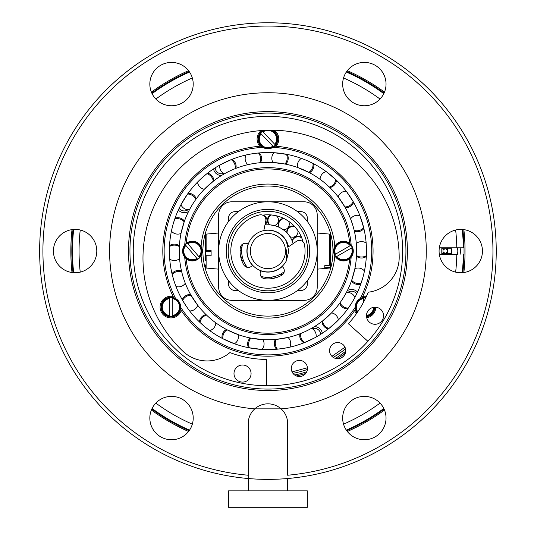<?xml version="1.0" encoding="UTF-8"?>
<svg xmlns="http://www.w3.org/2000/svg" width="534" height="534" viewBox="0 0 534 534"><rect width="100%" height="100%" fill="white"/><g stroke="black" fill="none" stroke-linecap="round" stroke-linejoin="round"><path stroke-width="0.8" d="M439.335 254.358L456.797 254.358A188.882 188.882 0 0 1 455.642 272.14M439.335 247.789L463.365 247.789A195.457 195.457 0 0 0 462.19 229.44M383.799 93.664A195.457 195.457 0 0 0 346.332 72.03M189.543 72.03A195.457 195.457 0 0 0 152.077 93.664M73.685 229.44A195.457 195.457 0 0 0 73.685 272.707A195.457 195.457 0 0 1 72.484 251.073M463.365 247.789L456.797 247.789A188.882 188.882 0 0 0 455.642 230.007M152.077 408.483A195.457 195.457 0 0 0 189.543 430.117A195.457 195.457 0 0 1 152.077 408.483M346.332 430.117A195.457 195.457 0 0 0 383.799 408.483A195.457 195.457 0 0 1 346.332 430.117M462.19 272.707A195.457 195.457 0 0 0 463.365 254.358A195.457 195.457 0 0 1 462.19 272.707M460.074 247.789L460.074 254.358A15.112 15.112 0 0 0 460.074 247.789L460.074 254.358M346.713 430.671A196.112 196.112 0 0 0 384.086 409.091M462.858 272.654A196.112 196.112 0 0 0 462.858 229.493M384.086 93.056A196.112 196.112 0 0 0 346.713 71.476M189.163 71.476A196.112 196.112 0 0 0 151.79 93.056M73.018 229.493A196.112 196.112 0 0 0 73.018 272.654M151.79 409.091A196.112 196.112 0 0 0 189.163 430.671M228.519 507.3L307.357 507.3L307.357 490.873L228.519 490.873L228.519 507.3M72.01 229.613A197.099 197.099 0 0 0 72.01 272.534M151.389 410.019A197.099 197.099 0 0 0 188.555 431.479M347.32 431.479A197.099 197.099 0 0 0 384.487 410.019M463.866 272.534A197.099 197.099 0 0 0 463.866 229.613M384.487 92.128A197.099 197.099 0 0 0 347.32 70.668M188.555 70.668A197.099 197.099 0 0 0 151.389 92.128M447.625 249.925L446.477 249.925L447.625 248.771L443.026 248.771L443.026 254.358M443.026 252.222L444.175 252.222L443.026 253.37L447.625 253.37L447.625 254.358M444.175 253.37L444.175 252.222M446.477 253.37L446.477 252.222L447.625 252.222M446.477 249.925L446.477 248.771M443.026 249.925L444.175 249.925L444.175 248.771M441.798 248.771L443.026 248.771L444.175 249.925M446.477 252.222L447.625 253.37L451.564 253.37L451.564 248.771L447.625 248.771L447.625 253.37M441.798 253.37L443.026 253.37M443.026 247.789L443.026 248.771M447.625 247.789L447.625 248.771M457.371 247.789A12.482 12.482 0 0 1 457.371 254.358M213.533 168.904A8.077 8.077 0 0 0 221.463 175.532M334.791 255.699A9.852 9.852 0 0 1 349.703 243.424A82.123 82.123 0 0 0 186.172 243.424A9.852 9.852 0 0 1 201.084 255.699A67.01 67.01 0 0 0 315.32 298.459A67.01 67.01 0 0 0 334.791 255.699A9.852 9.852 0 0 0 349.703 258.723A82.123 82.123 0 0 1 186.172 258.723A9.852 9.852 0 0 0 201.084 255.699M334.791 246.448A67.01 67.01 0 0 0 220.555 203.688A67.01 67.01 0 0 0 201.084 246.448M357.54 292.098A8.077 8.077 0 0 0 347.307 290.663M178.336 210.049A8.077 8.077 0 0 0 188.569 211.484M322.342 333.243A8.077 8.077 0 0 0 314.413 326.614M356.986 312.891A9.852 9.852 0 0 1 355.377 309.426A105.118 105.118 0 0 1 180.499 309.426A9.852 9.852 0 0 1 166.201 315.727A9.852 9.852 0 0 1 173.683 297.618A105.118 105.118 0 0 1 261.126 146.176A9.852 9.852 0 0 1 263.169 130.429M272.24 130.189A9.852 9.852 0 0 1 274.75 146.176A105.118 105.118 0 0 1 362.753 296.463A105.118 105.118 0 0 1 362.185 297.618A9.852 9.852 0 0 1 365.997 297.284M307.444 367.752L292.065 371.871M306.483 372.345A8.077 8.077 0 0 1 295.522 375.562A8.077 8.077 0 0 1 292.305 364.602A8.077 8.077 0 0 1 303.265 361.385A8.077 8.077 0 0 1 306.483 372.345M274.222 130.223A10.84 10.84 0 0 1 276.031 146.269M259.844 146.269A10.84 10.84 0 0 1 261.193 130.57M374.801 307.204A9.852 9.852 0 0 1 366.538 316.809M362.753 296.463A10.84 10.84 0 0 1 366.437 296.343M375.789 307.237A10.84 10.84 0 0 1 366.718 317.777M356.392 313.738A10.84 10.84 0 0 1 354.656 310.488M181.22 310.488A10.84 10.84 0 0 1 160.093 307.337A10.84 10.84 0 0 1 173.123 296.463M183.015 351.332A128.113 128.113 0 0 1 219.848 140.883A128.113 128.113 0 0 0 183.015 351.332A35.111 35.111 0 0 0 229.894 352.58A108.402 108.402 0 0 0 266.499 359.469L266.499 385.748M329.665 349.423A8.077 8.077 0 0 1 338.87 342.648A8.077 8.077 0 0 1 345.638 351.853A8.077 8.077 0 0 1 336.44 358.621A8.077 8.077 0 0 1 329.665 349.423M331.928 356.338L344.964 347.207M366.431 254.478L366.337 256.487A8.21 8.21 0 0 1 356.478 256.273L356.305 243.491L356.625 249.879M356.518 255.526A8.21 7.209 179.2 0 0 366.384 255.626L366.451 248.43M366.451 248.377L366.291 244.819M170.586 266.406A98.55 98.55 0 0 0 283.274 348.422A98.55 98.55 0 0 0 365.283 235.741A98.55 98.55 0 0 0 252.602 153.725A98.55 98.55 0 0 0 170.586 266.406M366.478 249.552L366.451 248.423M333.616 324.545L338.349 320.026A8.21 8.21 0 0 0 331.534 312.897L326.915 317.316M304.687 342.514A8.21 7.209 -115.3 0 1 300.682 333.503L299.988 333.777A8.21 8.21 0 0 0 303.893 342.828L314.526 337.915L304.694 342.508M283.274 348.422L277.446 349.163A8.21 7.209 -99 0 1 276.138 339.39L288.02 337.468A8.21 8.21 0 0 1 289.889 347.147M281.932 348.622L278.368 349.069L281.932 348.622M284.615 348.201L288.166 347.521L284.615 348.201M255.225 348.795L248.577 347.701L261.934 349.443A8.21 8.21 0 0 0 262.861 339.624L250.186 337.975A8.21 8.21 0 0 0 248.577 347.701M228.031 341.179L234.466 343.762L222.905 338.73A8.21 7.209 -66.2 0 1 227.09 329.798L238.124 334.604L232.183 332.241M204.409 326.414L200.03 322.489A8.21 7.209 -49.9 0 1 206.565 315.1L206.024 314.579A8.21 8.21 0 0 0 199.409 321.895A8.21 8.21 0 0 1 206.024 314.586M205.457 327.282L208.293 329.525L205.457 327.282M185.759 305.461L182.661 300.462A8.21 7.209 -33.5 0 1 191.012 295.215L197.693 305.228A8.21 8.21 0 0 1 189.67 310.955A8.21 8.21 0 0 0 197.693 305.228M173.817 280.29L172.195 274.436M361.111 283.18A8.21 7.209 -164.4 0 1 351.679 280.303L351.425 281.011A8.21 8.21 0 0 0 360.824 283.988L361.111 283.167M363.213 276.252L364.075 272.74L363.213 276.252M360.83 283.988L362.913 277.38M347.788 308.826A8.21 8.21 0 0 1 339.611 303.319L340.051 302.711A8.21 7.209 -148 0 0 348.288 308.125L351.652 303.072M352.266 302.07L354.062 298.973L352.266 302.07M328.283 328.984A8.21 8.21 0 0 1 321.989 321.395L322.583 320.934A8.21 7.209 -131.7 0 0 328.964 328.457L338.349 320.026M299.988 333.777A8.21 8.21 0 0 0 303.893 342.828L310.254 340.078M250.927 338.122A8.21 7.209 -82.6 0 0 249.418 347.868L261.934 349.443M280.844 153.371L287.299 154.446L273.942 152.704L286.458 154.279A8.21 7.209 97.4 0 1 284.949 164.025L273.007 162.523A8.21 8.21 0 0 1 273.942 152.711M345.238 207.579A8.21 8.21 0 0 0 353.641 202.426A8.21 8.21 0 0 1 345.238 207.579L344.864 206.932A8.21 7.209 146.5 0 0 353.214 201.685L346.726 191.88M362.112 222.037L359.909 215.669A8.21 8.21 0 0 0 350.591 218.907L352.694 224.947M362.506 223.346L363.46 226.83L362.506 223.346M169.398 252.595L169.492 246.514A8.21 7.209 -0.8 0 1 179.357 246.621L179.571 258.656A8.21 8.21 0 0 1 169.719 259.13A8.21 8.21 0 0 0 179.571 258.656M173.016 224.58L174.765 218.973A8.21 7.209 15.6 0 1 184.197 221.844L181.013 233.451L182.508 227.23M173.39 223.272L174.478 219.821L173.39 223.272M172.656 225.895L171.801 229.406L172.656 225.895M184.424 198.748L180.953 204.749L187.581 194.022A8.21 7.209 32 0 1 195.824 199.436L196.265 198.828A8.21 8.21 0 0 0 188.088 193.321M202.553 177.341L206.905 173.697M225.975 161.909L219.808 165.079L231.182 159.633A8.21 7.209 64.7 0 1 235.187 168.644L235.888 168.37A8.21 8.21 0 0 0 231.983 159.319A8.21 8.21 0 0 1 235.888 168.37M252.602 153.725L258.429 152.984A8.21 7.209 81 0 1 259.738 162.757L260.485 162.69A8.21 8.21 0 0 0 259.29 152.904A8.21 8.21 0 0 1 260.485 162.69M251.26 153.946L247.709 154.626L251.26 153.946M307.664 160.888L312.971 163.417M331.614 175.86L326.167 171.568L335.846 179.658A8.21 7.209 130.1 0 1 329.311 187.047L329.852 187.561A8.21 8.21 0 0 0 336.467 180.252A8.21 8.21 0 0 1 329.852 187.561M363.874 228.545A8.21 8.21 0 0 1 354.356 231.115L354.189 230.388A8.21 7.209 162.9 0 0 363.674 227.711L359.909 215.669M249.265 164.365L248.597 164.512M355.551 237.27A88.691 88.691 0 0 0 254.137 163.457A88.691 88.691 0 0 0 180.325 264.877A88.691 88.691 0 0 0 281.738 338.689A88.691 88.691 0 0 0 355.551 237.27M346.206 191.192A8.21 8.21 0 0 0 338.182 196.919L344.864 206.932M192.046 205.169L192.687 204.128M213.887 180.752A8.21 8.21 0 0 0 207.593 173.163A8.21 8.21 0 0 1 213.887 180.752L204.342 189.25L208.961 184.831M228.912 171.427L230.014 170.9M247.856 164.679A8.21 8.21 0 0 1 245.98 155A8.21 8.21 0 0 0 247.856 164.679L248.59 164.519M313.738 163.818A8.21 8.21 0 0 1 309.453 172.696L297.752 167.542L303.692 169.905M287.299 154.446A8.21 8.21 0 0 1 285.683 164.172L284.949 164.025M301.41 158.384A8.21 8.21 0 0 0 297.752 167.542L298.459 167.796M321.375 180.285L320.08 179.324A8.21 8.21 0 0 1 326.167 171.568M352.327 223.779L350.858 219.601M179.397 245.874A8.21 8.21 0 0 0 169.538 245.66A8.21 8.21 0 0 1 179.397 245.874L179.357 246.621M184.45 221.136A8.21 8.21 0 0 0 175.052 218.159A8.21 8.21 0 0 1 184.45 221.136L184.197 221.844M171.427 231.135A8.21 8.21 0 0 0 181.013 233.451L181.166 232.717M189.497 209.675A8.21 8.21 0 0 1 180.953 204.749A8.21 8.21 0 0 0 189.497 209.675L189.85 209.014M204.342 189.25A8.21 8.21 0 0 1 197.527 182.121A8.21 8.21 0 0 0 204.342 189.25L204.862 188.716M224.333 173.837A8.21 8.21 0 0 1 219.808 165.079A8.21 8.21 0 0 0 224.333 173.837L224.988 173.477M366.157 243.017A8.21 8.21 0 0 0 356.305 243.491L356.365 244.238M306.963 330.72L305.862 331.247M209.708 330.579A8.21 8.21 0 0 0 215.796 322.823L214.501 321.862M172.001 273.602A8.21 8.21 0 0 1 181.52 271.032L181.694 271.766A8.21 7.209 -17.1 0 0 172.202 274.436M183.549 278.368L183.182 277.199M351.679 280.303L354.863 268.695L353.368 274.917M364.448 271.012A8.21 8.21 0 0 0 354.863 268.695L354.709 269.43M346.025 293.133L346.379 292.472L346.025 293.133M343.829 296.977L346.379 292.472A8.21 8.21 0 0 1 354.923 297.398M322.583 320.934L331.013 313.431M316.068 337.067A8.21 8.21 0 0 0 311.542 328.31L310.888 328.67M275.39 339.457A8.21 8.21 0 0 0 276.585 349.243A8.21 8.21 0 0 1 275.39 339.457L276.138 339.39M222.137 338.329A8.21 8.21 0 0 1 226.423 329.451L227.09 329.798M238.124 334.604A8.21 8.21 0 0 1 234.466 343.762A8.21 8.21 0 0 0 238.124 334.604L237.416 334.351M190.638 294.568A8.21 8.21 0 0 0 182.234 299.721A8.21 8.21 0 0 1 190.638 294.568L191.012 295.215M175.966 286.478A8.21 8.21 0 0 0 185.285 283.24L185.018 282.546M261.126 146.176A105.118 105.118 0 0 1 261.934 146.129A105.118 105.118 0 0 0 261.126 146.176A105.118 105.118 0 0 1 261.934 146.129A105.118 105.118 0 0 0 261.126 146.176L262.895 147.391A9.739 9.739 0 0 0 272.974 147.391L274.75 146.176A105.118 105.118 0 0 0 274.236 146.142A105.118 105.118 0 0 1 274.75 146.176A105.118 105.118 0 0 0 274.236 146.142A105.118 105.118 0 0 1 274.75 146.176M180.499 309.426L180.666 307.277A9.739 9.739 0 0 0 175.626 298.553L173.683 297.618M362.185 297.618L360.25 298.553A9.739 9.739 0 0 0 355.21 307.277L355.377 309.426M184.724 244.966A9.799 9.799 0 0 0 184.724 257.181A83.438 83.438 0 0 0 271.399 334.438A83.438 83.438 0 0 0 351.152 257.181A9.799 9.799 0 0 0 351.152 244.966A83.438 83.438 0 0 0 264.477 167.709A83.438 83.438 0 0 0 184.724 244.966L185.979 243.584A9.852 9.852 0 0 1 186.172 243.424M186.172 258.723A9.852 9.852 0 0 1 185.979 258.563L184.724 257.181M349.703 258.723A9.852 9.852 0 0 0 349.897 258.563L351.152 257.181M349.703 243.424A9.852 9.852 0 0 1 349.897 243.584L351.152 244.966M285.63 188.482A65.041 65.041 0 0 1 330.526 268.769A65.041 65.041 0 0 1 250.246 313.665A65.041 65.041 0 0 1 205.35 233.378A65.041 65.041 0 0 1 285.63 188.482M223.579 173.423A6.328 6.328 0 0 1 215.162 167.843M347.814 292.425A6.328 6.328 0 0 1 356.712 293.86M188.061 209.722A6.328 6.328 0 0 1 179.164 208.287M312.297 328.724A6.328 6.328 0 0 1 320.714 334.304M185.305 244.766L185.865 245.426L185.305 244.766A9.478 9.478 0 0 1 187.307 243.063L187.875 243.724L187.307 243.063M199.462 257.381L198.902 256.721A8.617 8.617 0 0 0 187.875 243.724L199.462 257.381A9.478 9.478 0 0 1 197.46 259.083L197.326 258.923A9.278 9.278 0 0 1 185.438 244.926M197.46 259.083L196.892 258.416A8.617 8.617 0 0 1 185.865 245.426L197.326 258.923M260.492 133.186L261.093 133.814L260.492 133.186A9.478 9.478 0 0 1 262.388 131.371L262.988 131.998L262.388 131.371M275.384 144.928L274.783 144.3A8.617 8.617 0 0 0 262.988 131.998L275.384 144.928A9.478 9.478 0 0 1 273.488 146.743L273.341 146.596A9.278 9.278 0 0 1 260.632 133.34M273.488 146.743L272.887 146.116A8.617 8.617 0 0 1 261.093 133.814L273.341 146.596M336.019 256.907L336.767 256.474L336.019 256.907A9.478 9.478 0 0 1 334.705 254.631L335.459 254.197L334.705 254.631M350.965 245.239L350.211 245.673A8.617 8.617 0 0 0 335.459 254.197L350.965 245.239A9.478 9.478 0 0 1 352.28 247.516L352.1 247.622A9.278 9.278 0 0 1 336.2 256.801M352.28 247.516L351.526 247.95A8.617 8.617 0 0 1 336.767 256.474L352.1 247.622M169.612 297.692L169.612 298.559L169.612 297.692A9.478 9.478 0 0 1 172.242 297.692L172.242 298.559L172.242 297.692M172.242 316.468L172.242 315.601A8.617 8.617 0 0 0 172.242 298.559L172.242 316.468A9.478 9.478 0 0 1 169.612 316.468L169.612 316.262A9.278 9.278 0 0 1 169.612 297.899M169.612 316.468L169.612 315.601A8.617 8.617 0 0 1 169.612 298.559L169.612 316.262M363.634 297.692L363.634 298.559L363.634 297.692A9.478 9.478 0 0 1 365.83 297.645M357.733 311.803A8.617 8.617 0 0 1 363.634 298.559L363.634 302.004M234.026 372.799A8.544 8.544 0 0 1 243.29 365.042A8.544 8.544 0 0 1 251.04 374.307A8.544 8.544 0 0 1 241.782 382.057A8.544 8.544 0 0 1 234.026 372.799M367.913 341.319L348.388 323.731A108.402 108.402 0 0 0 368.233 292.211A35.111 35.111 0 0 0 399.198 256.994A128.113 128.113 0 0 0 219.848 140.883M383.519 316.495A8.544 8.544 0 0 0 375.762 307.23A8.544 8.544 0 0 0 366.504 314.987A8.544 8.544 0 0 0 374.254 324.245A8.544 8.544 0 0 0 383.519 316.495M67.584 141.617A228.305 228.305 0 0 1 377.391 50.717A228.305 228.305 0 0 1 248.23 478.524A228.305 228.305 0 0 1 67.584 141.617M70.461 143.192A225.021 225.021 0 0 1 375.816 53.6A225.021 225.021 0 0 1 287.646 475.227L287.646 423.535A19.711 19.711 0 0 0 254.778 408.864A158.338 158.338 0 0 1 128.988 175.165A158.338 158.338 0 0 1 343.849 112.12A158.338 158.338 0 0 1 281.098 408.864L254.778 408.864A19.711 19.711 0 0 0 248.23 423.535L248.23 475.227A225.021 225.021 0 0 1 70.461 143.192M94.138 261.466A21.68 21.68 0 0 1 64.714 270.097A21.68 21.68 0 0 1 56.083 240.68A21.68 21.68 0 0 1 85.507 232.05A21.68 21.68 0 0 1 94.138 261.466M152.497 73.685A21.68 21.68 0 0 1 181.92 65.055A21.68 21.68 0 0 1 190.551 94.478A21.68 21.68 0 0 1 161.128 103.109A21.68 21.68 0 0 1 152.497 73.685M345.324 73.685A21.68 21.68 0 0 1 374.748 65.055A21.68 21.68 0 0 1 383.379 94.478A21.68 21.68 0 0 1 353.955 103.109A21.68 21.68 0 0 1 345.324 73.685M441.738 240.68A21.68 21.68 0 0 1 471.162 232.05A21.68 21.68 0 0 1 479.792 261.466A21.68 21.68 0 0 1 450.369 270.097A21.68 21.68 0 0 1 441.738 240.68M345.324 407.669A21.68 21.68 0 0 1 374.748 399.038A21.68 21.68 0 0 1 383.379 428.462A21.68 21.68 0 0 1 353.955 437.092A21.68 21.68 0 0 1 345.324 407.669M152.497 407.669A21.68 21.68 0 0 1 181.92 399.038A21.68 21.68 0 0 1 190.551 428.462A21.68 21.68 0 0 1 161.128 437.092A21.68 21.68 0 0 1 152.497 407.669M248.23 475.227L248.23 478.524L248.23 475.227M390.314 317.93A139.447 139.447 0 0 1 201.084 373.453A139.447 139.447 0 0 1 145.555 184.217A139.447 139.447 0 0 1 334.791 128.694A139.447 139.447 0 0 1 390.314 317.93M146.837 184.918A137.992 137.992 0 0 0 201.779 372.178A137.992 137.992 0 0 0 389.039 317.229A137.992 137.992 0 0 0 334.097 129.969A137.992 137.992 0 0 0 146.837 184.918M332.508 132.879A134.681 134.681 0 0 1 386.135 315.641A134.681 134.681 0 0 1 203.367 369.268A134.681 134.681 0 0 1 149.74 186.499A134.681 134.681 0 0 1 332.508 132.879M305.735 373.486A128.113 128.113 0 0 1 296.41 375.983M345.318 353.174A128.113 128.113 0 0 1 337.415 358.708M292.966 373.366A124.829 124.829 0 0 0 307.41 369.495M333.283 357.433A124.829 124.829 0 0 0 345.531 348.856M294.668 375.022A126.798 126.798 0 0 0 306.763 371.784M335.445 358.407A126.798 126.798 0 0 0 345.712 351.225M186.813 263.856A82.123 82.123 0 0 0 326.007 309.146M240.24 248.23A5.587 5.587 0 0 0 242.009 246.775L242.076 246.401M247.309 267.36A26.279 26.279 0 0 1 242.59 244.131L242.483 244.532M264.964 224.961A26.279 26.279 0 0 1 293.139 243.617L293.019 243.237M292.485 241.682L292.252 241.108M294.855 226.73L294.608 226.463A5.587 5.587 0 0 0 286.992 232.978L288.5 234.706M297.899 230.601A5.587 5.587 0 0 1 289.849 236.562L289.828 236.535M283.914 218.493A5.587 5.587 0 0 0 279.169 227.31L281.198 228.385M288.48 221.156A5.587 5.587 0 0 1 283.127 229.627L283.1 229.613M276.285 215.756A5.587 5.587 0 0 1 274.349 225.588L270.07 224.881A5.587 4.899 -80.9 0 1 268.035 219.561A5.587 4.899 -80.9 0 1 271.432 214.955L271.339 214.942M269.824 224.861L269.85 224.861A5.587 5.587 0 0 1 271.065 214.922M274.116 225.528L270.07 224.881M241.088 258.429A5.587 5.587 0 0 0 242.209 256.427L241.842 254.164M240.113 250.199A5.587 5.587 0 0 1 241.668 251.881L241.668 251.908M245.787 266.826A5.587 5.587 0 0 0 245.88 265.365L243.998 261.907M243.738 261.313L243.744 261.34A5.587 5.587 0 0 0 241.675 260.312M261.58 277.159A5.587 4.899 109.7 0 0 261.033 276.432L261.239 276.485M272.787 278.488A5.587 5.587 0 0 0 270.898 277.186L266.967 277.333M266.319 277.306L266.346 277.306A5.587 5.587 0 0 0 264.504 278.695M282.312 274.863A5.587 5.587 0 0 0 280.13 274.356L278.054 275.33M275.904 276.118L275.924 276.111A5.587 5.587 0 0 0 274.71 278.074M248.036 244.298A21.026 21.026 0 0 1 248.136 244.005A21.026 21.026 0 0 0 252.469 265.311M303.052 241.909A36.285 36.285 0 0 0 262.668 215.169L262.695 215.169M302.578 240.253L301.877 238.231M292.332 241.308A5.587 4.899 -17.3 0 1 296.19 237.116A5.587 4.899 -17.3 0 1 301.83 238.097L301.797 238.01M301.83 238.097L303.185 242.449M296.33 228.472L294.948 226.837M287.159 233.151A5.587 4.899 -38.5 0 1 289.241 227.851A5.587 4.899 -38.5 0 1 294.855 226.736L294.788 226.663M294.855 226.736L297.692 230.301M286.244 219.741L284.368 218.72M279.389 227.417A5.587 4.899 -59.7 0 1 279.409 221.73A5.587 4.899 -59.7 0 1 284.242 218.653L284.161 218.613M284.242 218.653L288.18 220.956M273.688 215.242L271.572 214.968M271.432 214.955L275.931 215.676M260.999 276.418A26.279 26.279 0 0 0 284.221 271.699M260.866 270.872A21.026 21.026 0 0 0 282.179 266.539M288.52 246.788A21.026 21.026 0 0 0 263.849 230.454M317.209 251.073A49.275 49.275 0 0 1 267.934 300.348A49.275 49.275 0 0 1 218.666 251.073A49.275 49.275 0 0 1 267.934 201.799A49.275 49.275 0 0 1 317.209 251.073L317.209 287.205A13.143 13.143 0 0 1 304.073 300.348L231.803 300.348A13.143 13.143 0 0 1 218.666 287.205L218.666 214.942A13.143 13.143 0 0 1 231.803 201.799L304.073 201.799A13.143 13.143 0 0 1 317.209 214.942L317.209 251.073M304.547 271.072A41.719 41.719 0 0 1 247.936 287.686A41.719 41.719 0 0 1 231.329 231.075A41.719 41.719 0 0 1 287.939 214.461A41.719 41.719 0 0 1 304.547 271.072M287.072 242.77A20.859 20.859 0 0 1 288.186 246.067M286.331 260.906A20.859 20.859 0 0 1 247.075 251.073A20.859 20.859 0 0 1 286.331 241.241L288.794 251.073L286.331 260.906L286.331 251.073L286.331 260.906M285.51 251.073A17.575 17.575 0 0 1 267.934 268.649A17.575 17.575 0 0 1 250.366 251.073A17.575 17.575 0 0 1 267.934 233.498A17.575 17.575 0 0 1 285.51 251.073M286.331 249.812L286.331 251.073M277.386 201.799L267.934 201.799M238.371 290.496L235.087 290.496A6.568 6.568 0 0 1 228.519 283.921L228.519 280.637M307.357 280.637L307.357 283.921A6.568 6.568 0 0 1 300.789 290.496L297.505 290.496M297.505 211.651L300.789 211.651A6.568 6.568 0 0 1 307.357 218.226L307.357 221.51M228.519 221.51L228.519 218.226A6.568 6.568 0 0 1 235.087 211.651L238.371 211.651M330.352 241.275L330.352 267.387L330.352 266.82L329.752 267.427L324.765 267.828L324.765 265.652L324.765 267.828M330.352 266.82L330.352 234.76L330.352 264.644L329.752 265.251L324.765 265.652M329.752 265.251L329.752 234.106L330.352 235.327M330.352 257.101L330.352 267.387L329.752 268.041L329.752 267.427L329.752 268.041L317.209 269.143M317.209 233.004L329.752 234.106L330.352 234.76L330.352 246.514M205.523 241.575L205.523 250.419L211.11 250.553L211.11 255.766L206.124 255.713L206.124 268.041L218.666 269.143M205.523 260.572L205.523 251.728L211.11 251.594L211.11 250.553M205.523 255.632L206.124 255.713M206.124 251.647L206.124 234.106L205.523 234.76L205.523 256.747M205.523 264.951L205.523 267.387L206.124 268.041M205.523 250.419L205.523 245.4M252.589 265.198A5.173 5.173 0 0 0 252.121 265.672A5.173 5.173 0 0 1 243.731 264.817A27.841 27.841 0 0 1 240.28 247.869A5.173 5.173 0 0 1 247.676 243.804A5.173 5.173 0 0 0 248.297 244.058M263.809 230.628L265.772 220.989A5.173 5.173 0 0 0 259.531 214.915A37.12 37.12 0 0 0 247.442 282.025A37.12 37.12 0 0 0 304.507 244.699A5.173 5.173 0 0 0 296.477 241.321L288.373 246.888M282.065 266.419A5.173 5.173 0 0 0 282.539 266.893A5.173 5.173 0 0 1 281.685 275.284A27.841 27.841 0 0 1 264.731 278.728A5.173 5.173 0 0 1 260.672 271.332A5.173 5.173 0 0 0 260.919 270.718M380.034 99.05A188.882 188.882 0 0 0 343.549 77.984M192.327 77.984A188.882 188.882 0 0 0 155.841 99.05M80.234 230.007A188.882 188.882 0 0 0 80.234 272.14M155.841 403.097A188.882 188.882 0 0 0 192.327 424.163M343.549 424.163A188.882 188.882 0 0 0 380.034 403.097M312.977 163.417A8.21 7.209 113.8 0 1 308.786 172.349M206.912 173.69A8.21 7.209 48.3 0 1 213.293 181.213M360.25 298.553A103.803 103.803 0 0 0 272.974 147.391M262.895 147.391A103.803 103.803 0 0 0 175.626 298.553M180.666 307.277A103.803 103.803 0 0 0 355.21 307.277M187.441 243.224A9.278 9.278 0 0 1 199.329 257.221M262.534 131.518A9.278 9.278 0 0 1 264.764 130.343M270.651 130.189A9.278 9.278 0 0 1 275.244 144.774M334.885 254.524A9.278 9.278 0 0 1 350.785 245.346M172.242 297.899A9.278 9.278 0 0 1 172.242 316.262M357.339 312.383A9.278 9.278 0 0 1 363.634 297.899M374.221 307.237A9.278 9.278 0 0 1 366.484 316.228M373.566 307.324A8.617 8.617 0 0 1 366.471 315.567M242.056 246.534A5.587 4.899 -165.6 0 1 240.293 247.776M228.278 248.417A39.75 39.75 0 0 0 265.285 290.73A39.75 39.75 0 0 0 307.597 253.73A39.75 39.75 0 0 0 270.591 211.417A39.75 39.75 0 0 0 228.278 248.417M279.916 274.463A5.587 4.899 67.4 0 1 281.959 275.117M270.658 277.213A5.587 4.899 88.5 0 1 272.327 278.568M245.753 265.158A5.587 4.899 152.1 0 1 245.513 266.673M242.162 256.193A5.587 4.899 173.2 0 1 240.968 257.982M441.798 247.789L441.798 254.358M248.23 490.873L248.23 478.524M287.646 490.873L287.646 478.524M262.234 277.74A5.587 5.587 0 0 0 261.266 276.492M265.004 224.761A5.587 5.587 0 0 0 262.962 215.129M301.697 237.757A5.587 5.587 0 0 0 292.245 241.081M329.752 268.041L330.352 267.387M206.124 234.106L205.523 234.76L206.124 234.106L218.666 233.004"/></g></svg>
